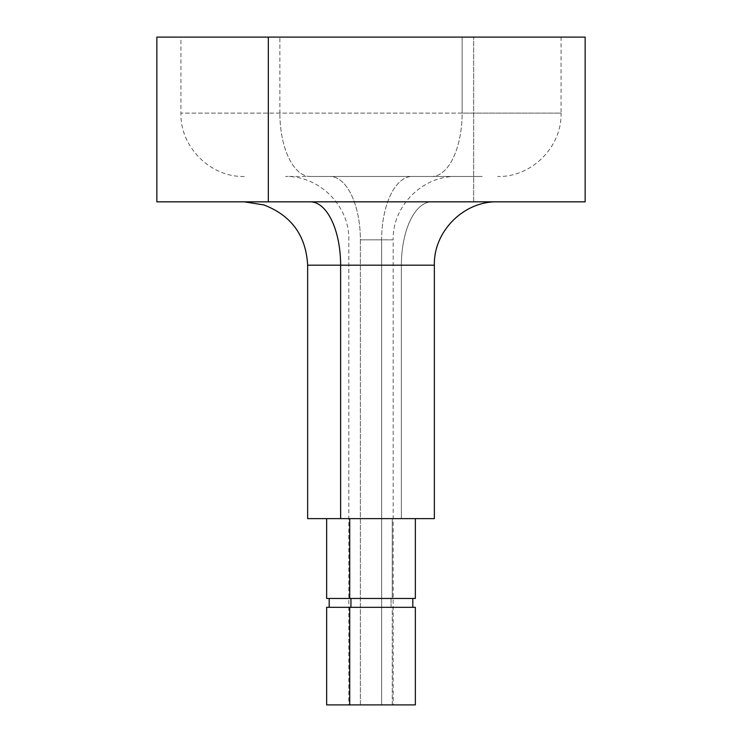<?xml version="1.0" encoding="UTF-8"?>
<svg xmlns="http://www.w3.org/2000/svg" width="742" height="742" viewBox="0 0 742 742"><rect width="100%" height="100%" fill="white"/><g stroke="black" fill="none" stroke-linecap="round" stroke-linejoin="round"><path stroke-width="0.56" stroke-dasharray="3.71 2.78" d="M415.353 607.327L392.268 607.327L392.268 704.9L415.353 704.9M326.647 704.9L392.268 704.9L392.268 607.327L326.647 607.327M350.947 598.46L412.821 598.46L391.053 598.46L391.053 607.327L412.821 607.327L329.179 607.327L391.053 607.327L391.053 598.46L329.179 598.46L407.701 598.46L350.947 598.46M326.647 598.46L392.268 598.46L392.268 518.63L326.647 518.63L415.353 518.63L392.268 518.63L392.268 598.46L415.353 598.46M585.15 37.1L473.674 37.1L473.674 201.833L585.15 201.833M156.85 201.833L473.674 201.833L473.674 37.1L156.85 37.1M268.326 37.1L561.073 37.1L181.169 37.1L279.873 37.1L279.873 113.127L561.073 113.127L462.127 113.127L462.127 37.1L561.073 37.1L561.073 113.127L279.873 113.127L279.873 37.1L180.927 37.1L462.127 37.1L462.127 113.127L180.927 113.127L462.127 113.127A63.358 30.376 -90 0 1 431.751 176.485L310.249 176.485A63.358 30.376 -90 0 1 279.873 113.127A63.358 30.376 90 0 0 310.249 176.485L431.751 176.485A63.358 30.376 90 0 0 462.127 113.127L561.073 113.127C561.954 146.981 531.578 177.357 497.715 176.485M456.534 176.485C422.671 175.613 392.305 205.998 393.177 239.852L381.629 239.852A63.358 30.376 -90 0 1 412.005 176.485L329.995 176.485A63.358 30.376 -90 0 1 360.371 239.852L381.629 239.852L381.629 704.9L348.823 704.9L360.371 704.9L360.371 239.852L393.177 239.852L393.177 704.9L381.629 704.9L381.629 239.852L360.371 239.852L360.371 704.9L393.177 704.9L349.732 704.9M349.732 607.327L412.821 607.327M350.947 607.327L407.701 607.327L350.947 607.327M412.821 598.46L349.732 598.46M415.353 518.63L340.624 518.63M392.268 518.63L332.082 518.63L392.268 518.63M310.249 176.485L482.207 176.485L310.249 176.485M329.995 176.485L412.005 176.485A63.358 30.376 90 0 0 381.629 239.852L360.371 239.852A63.358 30.376 90 0 0 329.995 176.485L285.466 176.485C319.329 175.613 349.695 205.998 348.823 239.852L348.823 704.9M307.642 518.63L401.376 518.63L401.376 265.191L434.358 265.191L401.376 265.191L401.376 518.63L434.358 518.63M401.376 265.191L307.642 265.191L401.376 265.191A63.358 30.376 -90 0 1 431.751 201.833L259.793 201.833L431.751 201.833A63.358 30.376 90 0 0 401.376 265.191M473.674 201.833L268.326 201.833M310.249 201.833L497.715 201.833L310.249 201.833M244.285 176.485C210.431 177.366 180.046 146.981 180.927 113.127L180.927 37.1"/><path stroke-width="1.11" d="M349.732 704.9L349.732 607.327L415.353 607.327L415.353 704.9L326.647 704.9L326.647 607.327L349.732 607.327L349.732 704.9L393.177 704.9M350.947 607.327L350.947 598.46L350.947 607.327M497.715 201.833C463.861 200.961 433.486 231.337 434.358 265.191L307.642 265.191L340.624 265.191L340.624 518.63L340.624 265.191L434.358 265.191L434.358 518.63L340.624 518.63L421.91 518.63L415.353 518.63L415.353 598.46L349.732 598.46L349.732 518.63L349.732 598.46L326.647 598.46L326.647 518.63M268.326 201.833L268.326 37.1L585.15 37.1L585.15 201.833L156.85 201.833L156.85 37.1L268.326 37.1L268.326 201.833L473.674 201.833M561.073 37.1L268.326 37.1M349.732 598.46L412.821 598.46L412.821 607.327L349.732 607.327M340.624 518.63L307.642 518.63L307.642 265.191C306.038 235.668 291.448 215.579 263.864 204.931L244.285 201.833M340.624 265.191A63.358 30.376 90 0 0 310.249 201.833A63.358 30.376 -90 0 1 340.624 265.191M329.179 598.46L329.179 607.327"/></g></svg>
